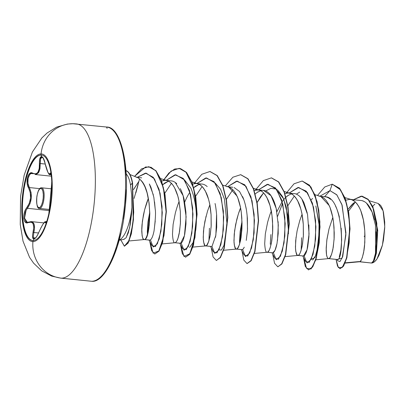 <?xml version="1.0" encoding="UTF-8"?>
<svg xmlns="http://www.w3.org/2000/svg" width="405" height="405" viewBox="0 0 405 405"><rect width="100%" height="100%" fill="white"/><g stroke="black" fill="none" stroke-linecap="round" stroke-linejoin="round"><path stroke-width="0.61" d="M32.709 240.535A42.996 14.276 95.9 0 1 23.014 196.784A42.996 14.276 95.9 0 1 41.234 154.988L40.961 154.963A42.996 14.276 95.9 0 1 51.324 197.878A42.996 14.276 95.9 0 1 33.023 240.545A7750.713 7307.43 90.5 0 0 32.927 241.613A44.064 14.631 95.9 0 1 22.31 197.63A44.064 14.631 95.9 0 1 41.067 153.9A33.635 31.711 -89.5 0 1 72.637 123.717A33.635 31.711 -89.5 0 1 75.71 123.874A77.507 25.733 95.9 0 1 94.39 201.234A77.507 25.733 95.9 0 1 61.398 278.159A33.635 31.711 -89.5 0 1 32.927 241.613A44.064 14.631 -84.1 0 0 51.683 197.878A44.064 14.631 -84.1 0 0 41.067 153.9A7750.713 7307.43 90.5 0 0 40.961 154.963A42.996 14.276 95.9 0 1 51.324 197.878A42.996 14.276 95.9 0 1 33.023 240.545A42.996 14.276 95.9 0 1 22.66 197.635A42.996 14.276 95.9 0 1 40.961 154.963A7750.713 7307.43 -89.5 0 1 41.067 153.9A44.064 14.631 -84.1 0 0 22.31 197.63A44.064 14.631 -84.1 0 0 32.927 241.613A7750.713 7307.43 -89.5 0 1 33.023 240.545A42.996 14.276 95.9 0 1 22.66 197.635A42.996 14.276 95.9 0 1 40.961 154.963L41.482 156.583L41.234 154.988A42.996 14.276 -84.1 0 0 23.044 196.511A42.996 14.276 -84.1 0 0 32.527 240.504M33.306 240.54L33.828 239.061L36.232 237.188L37.543 235.062L41.011 227.63L43.133 223.995L44.646 222.249L45.735 222.968L46.307 222.274M48.99 212.833L51.749 182.878M51.192 174.975L50.352 173.011L49.121 174.023L47.932 172.333L43.527 158.573L41.482 156.583C39.999 156.892 39.32 159.185 39.442 163.473L40.237 163.524L40.551 158.942L42.12 157.135C42.398 156.193 43.406 158.335 45.137 163.564L45.168 163.59M45.613 221.677L46.307 222.229L45.613 221.677L46.55 221.768M31.084 221.581L31.544 221.641M33.043 222.436L34.268 224.755L34.511 228.253L33.838 232.5L38.515 232.981L33.838 232.5C35.331 225.838 34.385 222.198 30.998 221.576L43.882 222.902M36.106 174.479L39.407 171.011L40.237 163.524L45.238 164.04L39.442 163.473C39.584 171.811 37.376 175.076 32.815 173.269C28.421 169.892 24.902 182.169 28.593 188.021A0.658 0.4 -29.6 0 1 29.337 187.561L39.756 188.639L29.337 187.561L27.96 183.349L28.066 178.499L29.585 174.747L30.719 173.74L32.157 173.451M51.273 175.385L49.957 173.436A0.658 0.623 21.8 0 0 50.61 174.008L49.678 174.606M49.471 209.481L39.503 208.453C37.25 208.772 36.374 204.753 36.87 196.39C37.938 190.547 39.472 187.677 41.472 187.788A0.658 0.623 90.5 0 1 41.528 187.788A10.383 3.448 95.9 0 1 44.029 198.151A10.383 3.448 95.9 0 1 39.609 208.459L49.471 209.476L39.609 208.459A0.658 0.623 -89.5 0 1 39.052 207.74A9.725 3.23 95.9 0 1 36.708 198.035A9.725 3.23 95.9 0 1 40.849 188.381A0.658 0.623 -89.5 0 1 41.467 187.788A0.658 0.623 90.5 0 0 40.849 188.381L39.543 189.11L38.293 191.195L37.3 194.329L36.708 198.035L36.612 201.741L37.027 204.884L37.883 206.99L39.052 207.74L40.363 207.016L41.609 204.925L42.601 201.791L43.193 198.091L43.289 194.38L42.879 191.236L42.024 189.13L40.849 188.381A9.725 3.23 95.9 0 1 43.193 198.091A9.725 3.23 95.9 0 1 39.052 207.74A0.658 0.623 90.5 0 0 39.609 208.459A10.383 3.448 -84.1 0 0 44.008 198.404A10.383 3.448 -84.1 0 0 41.695 187.804M124.462 246.149L128.137 243.111L131.347 233.882L133.473 219.444L132.597 183.106A34.005 11.289 -84.1 0 0 125.955 170.566A34.005 11.289 95.9 0 1 132.597 183.106L130.511 184.994C129.838 181.116 128.841 177.987 127.509 175.608L127.464 175.522M107.168 127.099A77.507 25.733 95.9 0 1 124.416 206.231A77.507 25.733 95.9 0 1 91.606 281.278L61.398 278.159L91.606 281.278A1.316 1.24 90.5 0 0 91.727 281.283M105.918 126.993A1.316 1.24 -89.5 0 1 107.031 128.431A1.316 1.24 90.5 0 0 105.918 126.993A77.507 25.733 -84.1 0 1 124.598 204.353A77.507 25.733 -84.1 0 1 91.606 281.278M136.612 177.319A30.562 10.145 95.9 0 1 139.517 179.111A30.562 10.145 -84.1 0 0 136.242 177.299M135.857 192.912L138.186 184.407M358.795 261.595L345.187 262.825L358.795 261.595L371.122 263.002A30.562 10.145 -84.1 0 0 371.441 263.022L358.795 261.595M337.335 259.514L328.536 258.603L337.335 259.514M320.851 196.491L329.194 205.543C330.389 208.048 331.457 211.41 332.409 215.632C332.981 217.748 333.523 221.697 334.029 227.478L334.09 239.309L332.89 249.358C331.285 255.985 329.888 259.068 328.703 258.603C328.08 258.755 327.493 258.041 326.936 256.456C326.557 255.59 326.298 253.449 326.167 250.032L326.794 240.342L329.017 228.891L332.794 217.455M349.712 199.351C352.973 198.926 356.38 202.049 359.934 208.722C361.123 211.223 362.197 214.584 363.148 218.806C363.72 220.922 364.257 224.871 364.763 230.653L364.829 242.484L363.624 252.533C362.019 259.159 360.622 262.243 359.438 261.782L360.394 261.245L361.382 259.797L362.348 257.484L363.979 250.538L364.546 246.113L364.971 236.019L364.763 230.653L363.406 220.067L360.779 210.727L359.017 206.879L356.992 203.735L354.734 201.391L351.631 199.68L349.712 199.351L345.835 200.171L349.712 199.351L361.118 200.515M354.466 202.546C353.084 203.295 351.094 205.406 348.492 208.889L353.94 202.93M301.634 237.74L301.148 250.28M303.375 256L297.802 255.428L303.375 256M284.7 193.671L288.238 193.003C291.504 192.577 294.906 195.696 298.46 202.368C299.649 204.869 300.723 208.236 301.674 212.453C302.246 214.574 302.783 218.523 303.289 224.299L303.355 236.135L302.155 246.184C300.545 252.811 299.153 255.894 297.964 255.428C296.678 256.056 295.832 253.201 295.427 246.853L296.06 237.163M302.049 214.306L299.781 220.523L297.093 230.911L295.675 240.671L295.493 248.609L295.812 251.576L297.093 255.039L297.964 255.428L303.542 256.006C304.165 256.036 304.894 255.211 305.729 253.525C306.408 252.168 307.071 249.915 307.724 246.766L308.929 236.722L308.868 224.886M311.202 199.695L312.645 198.475L311.202 199.695M291.028 193.975L287.783 195.661C285.976 196.896 284.026 199.017 281.946 202.024L276.899 211.678M270.894 234.581L270.267 244.261M272.641 252.826L267.062 252.249L272.641 252.826M276.979 243.643L274.99 250.366L272.803 252.831L267.229 252.254L268.186 251.718L269.178 250.27L270.14 247.956L271.77 241.01L272.681 231.701L272.762 226.496L272.038 215.754L270.039 205.639L266.809 197.351L264.784 194.208L262.526 191.864L260.086 190.39L257.504 189.823L258.446 189.925L254.183 190.411L257.504 189.823C260.764 189.398 264.171 192.522 267.725 199.194C268.915 201.695 269.988 205.057 270.94 209.279C271.512 211.395 272.049 215.344 272.555 221.125L272.621 232.956L271.416 243.005C269.811 249.637 268.414 252.715 267.229 252.254C265.943 252.882 265.098 250.027 264.693 243.678L265.321 233.989L267.548 222.542C269.107 216.948 270.368 213.141 271.325 211.106M297.964 255.428L298.925 254.892L299.913 253.449L300.875 251.13L302.51 244.19L303.421 234.875L303.289 224.299L301.933 213.713L300.773 208.813L297.543 200.526L295.518 197.382L293.26 195.043L290.82 193.565L288.238 193.003L294.288 193.61M260.714 190.674L257.043 192.486L255.261 193.965M241.987 221.54L240.16 231.387L239.532 241.071L239.674 243.931L241.987 221.535M241.901 249.652L236.328 249.075L241.901 249.652M228.648 186.968L236.991 196.02C238.18 198.521 239.254 201.882 240.2 206.105C240.773 208.221 241.314 212.169 241.82 217.951L241.886 229.782L240.681 239.831C239.077 246.458 237.679 249.541 236.495 249.08C235.204 249.708 234.358 246.847 233.958 240.504L234.586 230.815L236.814 219.363C238.373 213.774 239.628 209.962 240.585 207.932M209.425 228.207L208.94 240.757M211.167 246.478L205.593 245.901L211.167 246.478M192.709 184.057L196.035 183.475C199.295 183.05 202.702 186.173 206.251 192.841C207.446 195.347 208.514 198.708 209.466 202.93C210.038 205.046 210.575 208.995 211.081 214.777L211.147 226.608L209.947 236.657C208.342 243.284 206.945 246.367 205.755 245.901C204.469 246.534 203.624 243.673 203.224 237.33L203.852 227.64L206.074 216.189M209.841 204.783L207.573 210.995L204.884 221.383L203.467 231.149L203.285 239.082L203.604 242.048L204.884 245.511L205.755 245.901L211.334 246.478M199.24 184.326L195.575 186.133L193.787 187.611L199.24 184.326M189.737 192.502C188.123 194.82 186.437 198.04 184.69 202.161M180.433 243.299L174.854 242.727L180.433 243.299M161.656 181.01L165.296 180.301C167.002 180.26 168.87 181.106 170.9 182.847C172.181 183.804 173.72 186.077 175.517 189.667C177.162 193.615 178.23 196.977 178.732 199.751L180.346 211.597L180.412 223.433L179.207 233.482C178.428 237.052 177.76 239.304 177.213 240.246C176.352 241.957 175.623 242.787 175.021 242.727C173.735 243.354 172.889 240.499 172.484 234.151L173.112 224.461L175.34 213.015C176.899 207.426 178.16 203.614 179.116 201.579M192.912 247.096L205.77 245.901L206.717 245.369L208.666 241.603L210.301 234.662L211.213 225.352L211.081 214.777L209.724 204.191L208.57 199.29L205.335 190.998L203.31 187.859L201.057 185.515L198.612 184.042L196.035 183.475L202.08 184.083M168.5 181.151L164.835 182.964L162.835 184.645L168.505 181.151M149.779 212.012L147.957 221.854L147.324 231.544L147.471 234.404L149.779 212.012M149.693 240.124L144.119 239.547L149.693 240.124M148.367 198.43L144.605 209.841L143.416 215.035L141.998 224.795L141.76 229.058L142.13 235.7L142.676 237.862L143.41 239.163L144.286 239.552C150.579 241.066 153.809 188.993 139.517 179.111C141.38 180.473 143.218 183.121 145.03 187.049L147.066 192.836L149.081 202.956L149.82 213.719L149.263 225.155L148.083 232.111C146.6 237.421 145.334 239.902 144.286 239.552C142.995 240.18 142.15 237.325 141.75 230.977L142.378 221.287L144.605 209.841C146.165 204.247 147.42 200.44 148.377 198.404M175.218 182.407L183.121 195.696L186.118 216.786L184.447 235.639L180.595 243.304L175.021 242.727L175.978 242.19L176.97 240.747L177.932 238.429L179.567 231.488L180.473 222.173L180.346 211.597L178.99 201.012L177.83 196.111L174.601 187.824L172.576 184.68L170.318 182.341L167.878 180.863L165.296 180.301L171.345 180.908M345.07 263.113L359.448 261.777L371.441 263.022A30.562 10.145 -84.1 0 0 371.507 263.022C372.089 263.027 372.772 262.177 373.557 260.461L375.405 253.646L376.453 243.577L376.235 231.751M374.473 219.925C373.461 215.683 372.342 212.326 371.122 209.856C369.562 206.677 367.978 204.403 366.373 203.037C364.348 201.32 362.44 200.47 360.637 200.48M332.783 217.48L329.017 228.891L326.962 239.127L326.172 248.113L326.546 254.75L327.093 256.917L327.827 258.213L328.703 258.603L337.471 259.509C344.25 260.866 344.058 195.62 324.552 196.754C326.44 196.749 328.445 197.615 330.571 199.351M339.263 256.988L340.858 250.179L341.663 240.084L341.197 228.218M339.4 217.232L339.182 216.336C338.069 212.063 336.869 208.686 335.578 206.216M318.978 196.177L319.449 196.212M307.248 213.025L304.033 202.94C302.53 199.771 300.991 197.498 299.417 196.121C297.437 194.405 295.574 193.56 293.817 193.575M272.803 252.831C273.426 252.862 274.155 252.037 274.995 250.351C275.663 249.014 276.332 246.756 276.995 243.577L278.195 233.518L278.129 221.682M276.752 211.005L276.509 209.846C275.557 205.613 274.484 202.252 273.299 199.766C271.78 196.577 270.241 194.304 268.687 192.947C266.703 191.231 264.835 190.38 263.078 190.401M257.504 189.823L263.554 190.436M240.575 207.952L238.312 214.174L235.624 224.562L234.201 234.323L234.019 242.256L234.338 245.222L235.619 248.69L236.495 249.08L242.069 249.652C242.686 249.693 243.415 248.867 244.261 247.171M246.255 240.408L247.46 230.364L247.394 218.538C246.949 213.182 246.412 209.233 245.779 206.697C244.807 202.399 243.734 199.032 242.57 196.602M226.77 186.649L227.24 186.685M215.521 237.239L216.721 227.195L216.66 215.349C216.179 209.744 215.637 205.796 215.04 203.497M207.208 186.594C205.249 184.888 203.381 184.037 201.609 184.052M180.595 243.304C181.212 243.344 181.941 242.519 182.792 240.823C183.333 239.887 184.002 237.629 184.786 234.049L185.986 223.99L185.92 212.159L184.305 200.323C183.814 197.584 182.746 194.223 181.091 190.244L180.291 188.614M176.762 183.693L176.479 183.424C174.474 181.698 172.606 180.848 170.869 180.873M129.17 240.955L144.286 239.552L149.86 240.13C150.483 240.16 151.212 239.335 152.047 237.654C152.72 236.312 153.384 234.07 154.042 230.921L155.247 220.912M154.553 201.877L155.191 209.117L153.834 197.27L150.913 187.166L149.597 184.447M141.664 177.841L136.561 177.314M348.492 211.192L355.403 201.973L348.492 211.192M372.114 262.987C373.759 262.602 375.379 261.266 376.984 258.967L382.431 245.091L384.75 226.689L383.115 210.828L378.199 203.492L369.451 200.804M372.367 262.486L373.233 261.164M374.25 258.552L374.914 256.056M375.541 252.836L375.496 225.327L372.089 212.078L366.51 203.158M364.313 201.548L362.293 200.728M337.076 259.483L342.19 258.046L345.905 234.814L342.134 205.234L336.889 194.937L329.959 190.623L332.242 184.174L340.701 189.97L346.715 204.024L349.555 223.028L349.201 242.661L346.361 258.603L342.26 267.492L338.362 267.644L336.049 259.377L337.502 266.115L339.952 268.682L343.364 265.994L346.65 257.56L349.758 228.663L348.437 212.407L344.893 198.192L339.324 188.244L332.242 184.174L339.582 188.269L345.151 198.222L348.69 212.433L350.016 228.688L346.908 257.585L343.617 266.019L339.952 268.682M353.454 199.721L361.219 196.121L368.267 199.67L373.653 209.431L376.802 223.261L376.468 251.414L374.109 260.187L371.552 263.032L373.774 260.896L375.916 254.269L377.521 231.508L372.863 207.365L368.044 199.432L362.014 196.162L353.454 199.721M372.16 263.027L374.372 260.202L376.412 253.13L377.713 230.308L372.889 206.833L368.089 199.24L362.141 196.177L368.185 199.341L372.949 206.98L377.723 230.44L376.407 253.176L374.367 260.218L372.16 263.027L371.507 263.022A30.562 10.145 95.9 0 1 371.441 263.022A30.562 10.145 95.9 0 1 370.808 262.956M340.084 268.687L343.496 266.212L346.817 257.914L350.021 229.022L348.73 212.671L345.197 198.344L339.613 188.31L332.242 184.174L329.959 190.623L319.879 196.192L329.959 190.623L336.687 194.694L341.86 204.414L345.931 232.845L342.731 256.593L339.972 261.534L337.562 260.678L336.919 259.468M315.854 259.797L328.713 258.603L329.66 258.071L331.609 254.305L333.244 247.364L334.155 238.054L334.236 232.845L333.507 222.102L332.672 216.893L330.04 207.547L328.278 203.7L326.253 200.561L324 198.217L321.555 196.744L314.898 194.658M223.646 250.27L236.505 249.075L237.452 248.543L239.406 244.782L241.036 237.836L241.947 228.526L242.028 223.317L241.299 212.579L240.464 207.365L237.836 198.025L236.074 194.177L234.044 191.033L231.792 188.69L229.351 187.216L222.689 185.136M196.035 183.475L192.709 184.062M139.517 179.111L134.095 198.435M130.952 234.06L131.473 231.974M133.852 188.953L138.956 181.243L133.498 189.631M164.794 193.251L171.396 183.323L164.789 193.251M184.579 180.028L190.963 188.209C195.858 200.708 197.458 214.62 195.772 229.934L193.094 242.575L189.606 247.404M195.63 196.217L202.13 186.497L195.63 196.217M257.104 202.566L260.238 197.129L263.604 192.851L257.104 202.566M276.787 189.55L277.42 189.985M278.083 190.507L282.852 197.068L286.3 207.021L288.542 231.544M287.839 205.745L294.339 196.025L287.839 205.75M296.374 194.132L299.68 192.107M305.385 191.732L307.522 192.729M311.197 259.367L315.055 257.55L318.457 244.696L319.155 225.246L315.859 205.968L319.024 223.297L318.851 241.329L316.173 254.892L312.635 260.096M123.743 239.345L126.006 237.851L128.309 232.824L130.202 224.709L131.483 214.296L131.898 207.446A34.233 11.365 95.9 0 1 119.207 240.074A34.233 11.365 -84.1 0 0 131.898 207.446L131.665 194.947L130.511 184.994L132.339 183.08L133.215 219.414L131.093 233.852L127.884 243.086L124.33 246.139L120.811 239.927L124.406 246.149L129.084 240.509L132.617 224.902L133.716 212.357L132.339 183.08A34.005 11.289 -84.1 0 0 125.96 170.626A34.005 11.289 95.9 0 1 132.339 183.08L132.597 183.106M131.898 207.446L129.661 227.625L126.228 237.522M149.045 240.059L151.88 245.506L155.388 246.61L159.19 239.011L161.803 224.466L162.02 206.378L159.064 189.287L153.272 177.324L145.516 173.112L137.118 177.375L146.215 173.137L154.416 178.848L160.096 193.256L162.273 212.605L160.937 231.25L157.327 243.876L153.191 247.04L150.407 239.932M162.876 184.781L163.164 184.336L162.876 184.781M179.785 243.233L182.614 248.68L186.214 249.708L190.082 241.663L192.638 226.481L192.638 207.881L189.464 190.436L183.288 178.433L175.036 174.798L166.151 180.372L175.76 174.747L184.477 179.891L190.547 194.385L192.977 214.103L191.838 233.381L188.239 246.696L184.007 250.26L181.141 243.106M210.519 246.407L213.349 251.849L216.948 252.887L220.816 244.843L223.378 229.66L223.378 211.061L220.198 193.615L214.027 181.612L205.775 177.972L196.886 183.546L206.499 177.922L215.217 183.065L221.282 197.564L223.712 217.277L222.573 236.555L218.973 249.875L214.741 253.434L211.876 246.28M241.253 249.586L244.083 255.028L247.678 256.066L251.545 248.037L254.107 232.875L254.117 214.291L250.953 196.845L244.792 184.822L236.555 181.141L227.671 186.665L237.279 181.096L245.982 186.28L252.031 200.799L254.451 220.507L253.302 239.765L249.703 253.059L245.476 256.608L242.615 249.46M271.988 252.76L274.823 258.208L278.422 259.235L282.29 251.186L284.847 235.999L284.847 217.404L281.672 199.964L275.496 187.96L267.244 184.326L258.36 189.899L267.968 184.275L276.686 189.413L282.756 203.912L285.186 223.631L284.047 242.909L280.447 256.223L276.21 259.782L273.35 252.634M277.612 216.316L282.599 203.28M285.834 197.458L286.112 197.032L285.834 197.458M302.727 255.935L305.562 261.382L309.157 262.41L313.024 254.36L315.586 239.178L315.581 220.578L312.407 203.138L306.231 191.135L297.979 187.5L289.094 193.074L298.703 187.449L307.42 192.593L313.49 207.087L315.92 226.805L314.781 246.083L311.182 259.397L306.95 262.961L304.084 255.808M180.508 244.625L183.986 256.421L189.778 253.803L194.962 237.548L196.825 213.04L193.762 188.441L185.834 171.933L180.529 168.586L174.747 168.986L168.865 173.072L163.266 180.488L171.092 171.097L179.177 168.338L186.3 172.434L191.945 182.579L195.544 197.26L196.84 214.275L193.251 245.091L189.494 254.259L185.525 257.205L182.341 253.748L180.508 244.625M149.774 241.451L153.151 253.145L158.806 251.009L163.99 235.639L166.111 211.926L163.397 187.697L156.006 171.031L151.014 167.26L145.552 166.966L134.566 176.372L141.563 168.865L148.746 166.708L155.667 170.642L161.205 180.463L164.794 194.81L166.106 211.628L162.466 242.089L158.73 251.13L154.791 254.031L151.607 250.579L149.774 241.451M286.208 193.19L294.035 183.799L302.125 181.04L309.248 185.136L314.887 195.286L318.487 209.967L319.783 226.977L316.194 257.788L312.437 266.961L308.468 269.907L312.695 266.986L316.452 257.813L320.041 227.002L318.74 209.993L315.146 195.311L309.501 185.166L302.251 181.055L310.898 186.923L317.069 201.589L319.889 221.722L319.256 242.716L315.865 259.767L311.05 268.986L306.479 268.297L303.76 257.914M255.469 190.016L263.301 180.625L271.385 177.866L278.508 181.961L284.153 192.107L287.747 206.783L289.048 223.793L285.459 254.608L281.703 263.782L277.992 266.758L281.961 263.807L285.717 254.634L289.302 223.823L288.006 206.813L284.406 192.132L278.767 181.987L271.517 177.881L278.696 181.911L284.386 192.081L288.011 206.849L289.307 223.97L285.641 254.887L281.85 263.979L277.865 266.743M225.291 185.935L232.865 177.223L240.646 174.692L247.769 178.782L253.414 188.922L257.013 203.604L258.314 220.614L254.725 251.434L250.968 260.607L246.999 263.559L251.221 260.633L254.978 251.459L258.567 220.644L257.271 203.629L253.672 188.953L248.022 178.807L240.773 174.707L247.956 178.732L253.651 188.897L257.276 203.664L258.567 220.791L254.907 251.713L251.11 260.805L247.126 263.564M194 183.667L201.822 174.277L209.906 171.512L217.029 175.603L222.674 185.748L226.279 200.429L227.575 217.444L223.985 248.265L220.229 257.438L216.518 260.405L220.482 257.464L224.243 248.29L227.833 217.47L226.532 200.455L222.932 185.773L217.288 175.633L210.033 171.528L217.217 175.557L222.912 185.723L226.537 200.49L227.833 217.622L224.167 248.543L220.371 257.631L216.386 260.39M185.525 257.205L189.748 254.284L193.504 245.116L197.098 214.301L195.797 197.286L192.198 182.604L186.553 172.459L179.304 168.353M154.791 254.031L158.983 251.156L162.719 242.119L166.364 211.653L165.053 194.835L161.463 180.488L155.92 170.667L148.873 166.723M216.26 260.38L213.076 256.922L211.243 247.799M246.999 263.559L243.815 260.101L241.982 250.978M277.739 266.733L274.55 263.28L272.717 254.153M308.468 269.907L305.284 266.45L303.451 257.327M317.5 195.458L324.759 186.983L332.242 184.174M288.451 233.705L287.839 215.662L283.642 198.789L275.8 189.003L270.869 188.345L265.634 190.957M232.87 189.672L226.365 199.392M218.989 249.839L221.388 250.062L223.965 245.379L227.089 224.567L224.421 199.063L220.558 189.16L215.313 183.202M301.892 199.068L307.547 214.473L309.05 233.867L307.041 249.753L303.532 256.006M324.562 196.739L329.959 190.623L324.562 196.739M149.329 183.976L153.373 195.043M155.191 209.117C155.849 212.154 155.464 219.419 154.042 230.921L153.794 232.111M150.356 239.962L149.86 240.13M171.3 180.903L172.115 181.03M216.589 214.402L215.87 235.285L212.093 246.124M234.151 187.52L239.563 191.53L243.805 199.655M245.314 204.677L246.215 208.889M247.131 215.394L247.516 229.255M243.967 247.764L243.162 248.974M257.317 192.294L258.188 191.742M263.513 190.431L271.021 195.691L276.19 208.438L278.296 225.008L277.501 240.59M286.046 197.093L288.492 195.18M103.214 274.408L108.257 267.437L112.98 258.036L117.207 246.574L120.766 233.482M123.535 219.267L125.393 204.479L126.279 189.682M126.152 175.441L125.023 162.314L122.928 150.797L119.956 141.33L116.215 134.288M375.02 261.296L376.984 258.967L378.953 255.423L382.269 245.749L383.469 240.043L384.715 227.98L384.709 222.132L383.429 212.028L382.204 208.185L380.654 205.396L378.174 203.487M374.853 204.171L372.661 206.327M364.237 236.201L364.222 236.469M126.157 173.745L127.509 175.608C128.831 177.952 129.828 181.081 130.511 184.994M374.954 261.357L375.035 261.281A30.395 10.09 -84.1 0 0 376.984 258.967L374.954 261.357L372.494 262.885M72.637 123.717A33.635 31.711 90.5 0 0 41.067 153.9A44.064 14.631 95.9 0 1 51.683 197.878A44.064 14.631 95.9 0 1 32.927 241.613A33.635 31.711 90.5 0 0 61.398 278.159A77.507 25.733 -84.1 0 0 94.208 203.113A77.507 25.733 -84.1 0 0 76.96 123.976M51.146 174.803L49.871 174.671M42.029 157.13C40.657 157.418 40.06 159.55 40.237 163.524L39.973 168.814L38.571 172.707L36.156 174.469L35.012 174.499M27.408 208.317L49.334 210.585L27.408 208.317C31.894 201.604 32.537 194.683 29.337 187.561L31.033 192.365L31.306 198.096L29.98 203.74L27.408 208.317A0.658 0.375 -141.2 0 1 26.765 207.73A0.658 0.375 38.8 0 0 27.408 208.317L26.077 210.382L25.095 212.893L24.543 218.163L25.976 221.737L27.307 222.35L24.543 218.163L26.107 210.322M34.385 238.636L34.385 238.636C33.924 238.839 35.848 239.152 38.748 232.44L38.748 232.44C42.414 224.567 44.727 220.983 45.689 221.682M34.465 238.641L33.321 236.879L33.838 232.5L33.043 232.424L33.838 232.5M46.398 222.492L46.14 222.208A0.658 0.633 165.4 0 0 45.39 222.659A0.658 0.633 -14.6 0 1 46.14 222.208M51.455 188.102A0.658 0.476 6.7 0 0 51.44 188.224L51.749 181.481M45.137 163.564C46.803 171.219 49.339 175.704 49.896 174.677L50.61 174.008A0.658 0.623 -158.2 0 1 49.957 173.436C48.823 175.208 47.223 171.907 45.152 163.529L45.152 163.529C44.206 159.241 42.981 156.922 41.482 156.583L39.857 158.532L39.467 160.75L39.244 168.51L37.933 172.221L36.87 173.34L35.61 173.887L32.815 173.269A0.658 0.532 121 0 0 33.038 173.775A0.658 0.532 -59 0 1 32.815 173.269L31.251 172.834L29.737 173.436L28.471 174.98L27.565 177.253L27.115 182.888L27.631 185.672L28.593 188.021C31.742 194.795 31.129 201.366 26.765 207.73C22.032 213.136 23.257 225.464 28.244 222.527A0.658 0.521 -114.5 0 1 28.785 222.082A0.658 0.521 65.5 0 0 28.244 222.527C33.099 221.15 34.698 224.446 33.043 232.424C32.147 236.525 32.41 238.737 33.828 239.061C35.387 238.758 37.032 236.555 38.758 232.465C42.343 224.497 44.555 221.226 45.39 222.659L46.924 220.907M34.314 237.705L33.828 239.061L32.562 237.163L32.572 235.032L33.767 227.58L33.134 223.93L32.279 222.775L31.134 222.158L26.664 222.826L25.312 222.198L24.33 220.705L23.799 218.503L23.779 215.789L24.295 212.853L25.333 210.038L29.261 203.396L30.547 198.035L30.264 192.583L28.593 188.021A0.658 0.4 150.4 0 1 29.337 187.561C26.285 182.913 28.234 172.829 31.98 173.441L33.043 173.78M48.823 213.764L49.618 207.917A0.658 0.501 -176.2 0 0 49.607 208.043M49.607 207.983A0.658 0.501 3.8 0 1 49.618 207.917L51.44 188.224A0.658 0.476 -173.3 0 1 51.445 188.163L51.744 181.374M72.89 123.717L67.392 124.062L56.589 127.14L47.142 132.956L41.933 137.867L32.39 152.017L24.153 175.218L20.574 196.42L20.25 224.522L23.024 241.167L29.53 257.291L33.635 263.204L41.695 270.854L51.648 276.094L60.588 278.113L91.717 281.283C104.951 283.095 121.318 248.508 125.201 207.208C130.162 164.678 120.518 126.522 106.728 127.038L72.89 123.717M137.503 177.547L129.944 174.525M325.058 196.79L320.183 196.283M232.819 187.262L227.974 186.761M362.014 196.162L362.267 196.192M351.631 199.68L344.918 197.615M297.979 255.428L285.12 256.623M290.157 193.332L284.163 191.484M267.244 252.254L254.381 253.449M259.423 190.153L253.429 188.31M197.949 183.804L191.955 181.956M175.036 242.727L162.172 243.921M167.214 180.63L160.724 178.63M124.153 239.335L119.166 240.221M302.378 181.07L302.125 181.04M271.644 177.891L271.385 177.866M240.904 174.717L240.646 174.692M210.165 171.543L209.906 171.512M179.435 168.364L179.177 168.338M149.005 166.733L148.746 166.708M124.588 246.169L124.33 246.139M51.374 188.801L41.472 187.788M51.359 176.19L35.134 174.514M50.929 173.613L51.288 175.547M31.22 221.591L27.307 222.35M51.445 188.163L48.803 213.84M46.965 220.776L46.322 222.507"/></g></svg>

